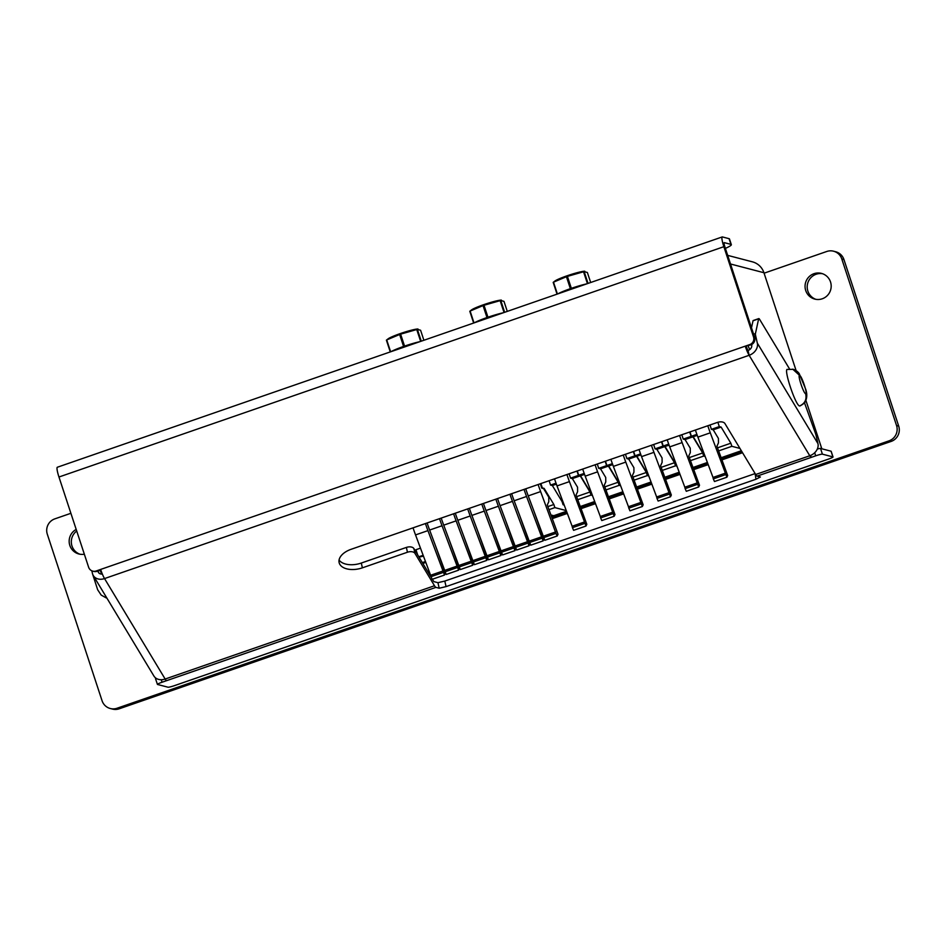 <?xml version="1.0" encoding="UTF-8"?>
<svg xmlns="http://www.w3.org/2000/svg" width="946" height="946" viewBox="0 0 946 946"><rect width="100%" height="100%" fill="white"/><g stroke="black" fill="none" stroke-linecap="round" stroke-linejoin="round"><path stroke-width="1.42" d="M79.961 554.226A13.279 13.055 104.6 0 1 76.721 531.025M84.336 554.214A13.279 13.055 104.6 0 1 76.188 529.429M815.842 299.326A13.279 13.055 104.6 0 1 822.535 273.725M822.24 298.794A13.279 13.055 104.6 0 1 805.058 286.768A13.279 13.055 104.6 0 1 821.483 273.394A13.279 13.055 104.6 0 1 822.24 298.794M507.281 311.388L503.982 301.36L500.789 300.532L501.368 300.107A16.342 1.655 161.8 0 0 483.69 304.683A16.342 1.655 161.8 0 0 471.546 309.91L469.795 311.269A18.873 1.904 161.8 0 1 470.115 311.057L474.017 322.917M504.041 312.511L500.138 300.651L484.009 305.274A18.873 1.904 161.8 0 0 483.524 305.44A18.873 1.904 161.8 0 0 483.051 305.605L470.115 311.057M503.331 312.759A18.861 1.904 161.8 0 0 487.947 317.217A18.873 1.904 161.8 0 0 487.462 317.383A18.873 1.904 -18.2 0 1 487.959 317.217L484.009 305.274M483.051 305.605L486.977 317.549A18.873 1.904 -18.2 0 1 487.462 317.383A18.873 1.904 161.8 0 0 486.977 317.549A18.861 1.904 161.8 0 0 474.454 322.763M590.671 282.511L587.371 272.483L584.179 271.644A18.873 1.904 161.8 0 0 583.54 271.774L567.411 276.386A18.873 1.904 161.8 0 0 566.926 276.551A18.873 1.904 161.8 0 0 566.441 276.717L570.367 288.672A18.873 1.904 -18.2 0 1 570.852 288.506A18.873 1.904 -18.2 0 1 571.349 288.329A18.873 1.904 161.8 0 0 570.852 288.495A18.873 1.904 161.8 0 0 570.367 288.672A18.861 1.904 161.8 0 0 557.844 293.875M567.411 276.386L571.349 288.329A18.861 1.904 161.8 0 1 586.733 283.871M588.045 283.422L584.179 271.644L584.758 271.218A16.342 1.655 161.8 0 0 567.092 275.794A16.342 1.655 161.8 0 0 554.935 281.021L553.185 282.381A18.873 1.904 161.8 0 1 553.505 282.168L557.407 294.029M566.441 276.717L553.505 282.168M434.734 543.678L445.318 573.311L444.514 575.038L427.935 530.623A34.399 5.286 -109.1 0 1 425.428 523.552M444.466 575.038L432.121 579.33L415.542 534.916A34.399 5.286 -109.1 0 1 413.035 527.844M448.818 538.806L459.413 568.44L458.597 570.166L442.03 525.751A34.399 5.286 -109.1 0 1 439.512 518.668M446.205 574.459L458.597 570.166L446.205 574.459L429.626 530.044A34.399 5.286 -109.1 0 1 427.119 522.972M462.913 533.922L473.497 563.556L472.693 565.282L456.114 520.868A34.399 5.286 -109.1 0 1 453.595 513.796M472.633 565.27L460.288 569.575L443.721 525.16A34.399 5.286 -109.1 0 1 441.203 518.089M476.997 529.051L487.58 558.684L486.776 560.399L470.197 515.984A34.399 5.286 -109.1 0 1 467.691 508.913M486.729 560.399L474.384 564.691L457.805 520.288A34.399 5.286 -109.1 0 1 455.286 513.205M491.08 524.167L501.664 553.8L500.86 555.527L484.281 511.112A34.399 5.286 -109.1 0 1 481.774 504.041M500.812 555.515L488.467 559.819L471.888 515.404A34.399 5.286 -109.1 0 1 469.382 508.333M505.164 519.283L515.759 548.917L514.943 550.643L498.376 506.228A34.399 5.286 -109.1 0 1 495.858 499.157M502.551 554.935L514.943 550.643L502.551 554.935L485.972 510.521A34.399 5.286 -109.1 0 1 483.465 503.449M519.259 514.411L529.843 544.045L529.039 545.759L512.46 501.345A34.399 5.286 -109.1 0 1 509.953 494.273M528.991 545.759L516.634 550.052L500.067 505.649A34.399 5.286 -109.1 0 1 497.549 498.566M533.343 509.527L543.926 539.161L543.122 540.887L526.544 496.473A34.399 5.286 -109.1 0 1 524.037 489.401M543.075 540.875L530.73 545.18L514.151 500.765A34.399 5.286 -109.1 0 1 511.632 493.694M540.32 483.761L541.751 488.101L543.56 488.574L548.763 497.182L548.798 501.652L547.261 505.01L558.022 534.277L557.206 536.004L556.295 534.206L540.627 491.589A34.399 5.286 -109.1 0 1 538.12 484.518M557.159 535.992L544.813 540.296L528.235 495.881A34.399 5.286 -109.1 0 1 525.728 488.81M789.543 368.952L759.697 319.488A6.031 0.922 70.9 0 0 758.81 318.589A6.031 0.922 70.9 0 0 758.657 318.826L755.44 333.583A6.031 0.922 70.9 0 0 755.7 335.948L757.332 343.138L817.959 443.615L816.327 436.413A6.031 0.922 70.9 0 0 815.535 433.599A6.031 0.922 70.9 0 0 815.192 432.606L804.478 402.748M423.891 340.276L420.592 330.249L417.387 329.409A18.873 1.904 161.8 0 0 416.748 329.539L400.619 334.151A18.873 1.904 161.8 0 0 400.134 334.316A18.873 1.904 161.8 0 0 399.65 334.494L403.575 346.449A18.873 1.904 -18.2 0 1 404.06 346.271A18.873 1.904 161.8 0 0 403.587 346.437A18.861 1.904 161.8 0 0 391.065 351.652M419.941 341.648A18.861 1.904 161.8 0 0 404.557 346.106A18.873 1.904 161.8 0 0 404.06 346.271A18.873 1.904 -18.2 0 1 404.557 346.106L400.619 334.151M421.266 341.187L417.387 329.409L417.978 328.995A16.342 1.655 161.8 0 0 400.3 333.571A16.342 1.655 161.8 0 0 388.156 338.798L386.394 340.146A18.873 1.904 161.8 0 1 386.725 339.945L390.627 351.806M399.65 334.494L386.725 339.945M390.272 351.924L386.394 340.146M420.651 341.4L416.748 329.539M821.826 448.794L805.897 400.347M796.106 370.584L763.93 272.72L730.525 263.993M748.12 345.81A12.073 1.857 70.9 0 0 749.74 349.582M727.687 255.373L752.425 261.841A16.898 16.614 104.6 0 1 763.93 272.72M101.766 574.08A12.073 1.857 -109.1 0 1 100.134 570.261M843.938 259.547L841.798 258.979A12.073 11.86 -75.4 0 0 833.58 251.21L835.72 251.766A12.073 11.86 104.6 0 1 843.938 259.547L898.7 426.09A12.073 11.86 104.6 0 1 891.179 441.404L889.027 440.848A12.073 11.86 -75.4 0 0 896.548 425.534L898.7 426.09M70.891 513.3L54.821 518.869A12.073 11.86 -75.4 0 0 47.3 534.183L102.062 700.726A12.073 11.86 -75.4 0 0 117.079 708.235L119.231 708.791L891.179 441.404M119.231 708.791A12.073 11.86 104.6 0 1 112.42 709.062L110.28 708.507M117.079 708.235L889.027 440.848M841.798 258.979L896.548 425.534M833.58 251.21A12.073 11.86 -75.4 0 0 826.769 251.482L764.084 273.193M792.713 369.153L799.642 375.456C801.676 375.491 808.038 394.837 805.649 393.713C806.926 399.437 804.928 403.516 799.63 405.964L799.949 405.964C803.438 404.096 805.377 402.322 805.767 400.631C807.115 397.261 807.115 393.501 805.756 389.362L799.228 373.635C797.774 371.53 795.61 370.04 792.713 369.153M787.628 369.448C782.827 367.166 795.562 405.929 799.63 405.964M730.939 244.375L729.07 238.676A24.135 2.436 -18.2 0 1 729.461 238.948L731.341 244.647A24.135 2.436 161.8 0 0 730.939 244.375L724.281 242.637A4.825 0.745 70.9 0 0 724.21 242.637A4.825 0.745 70.9 0 0 724.92 246.977L754.589 337.214A6.031 5.936 104.6 0 1 750.84 344.876L745.247 346.153L96.137 570.994L97.213 571.278A6.031 5.936 104.6 0 1 93.808 571.408L92.732 571.124A6.031 5.936 -75.4 0 0 96.137 570.994M725.393 248.396A24.135 2.436 161.8 0 0 731.341 244.647M817.959 443.615A10.867 8.703 148.9 0 1 809.776 455.759L755.677 474.502A10.867 1.667 70.9 0 0 757.096 476.122L760.371 476.985L755.972 479.255L446.063 586.603L439.192 588.235L435.917 587.371A10.867 1.667 -109.1 0 1 434.498 585.751L165.16 679.039A10.867 8.703 148.9 0 1 153.902 676.012L93.276 575.546A10.867 8.703 148.9 0 1 92.436 573.453L91.833 570.816M439.192 588.235L437.939 582.689L444.809 581.069L446.063 586.603M755.972 479.255L755.121 473.579M406.378 547.427A6.031 3.488 -12.8 0 1 413.875 548.574L414.963 553.375A6.031 3.488 167.2 0 0 407.454 552.228L406.378 547.427L361.301 563.047L362.377 567.837A18.104 10.477 167.2 0 1 339.117 562.551A18.104 10.477 167.2 0 1 351.179 549.271L717.435 422.413A6.031 3.488 -12.8 0 1 724.932 423.548L755.677 474.502M758.657 318.826L753.016 320.789A6.031 0.922 -109.1 0 1 753.17 320.54L758.81 318.589M435.917 587.371L162.073 682.232A6.031 0.615 161.8 0 0 157.414 684.396A6.031 0.615 161.8 0 0 157.509 684.466L168.021 687.21A6.031 0.615 161.8 0 0 174.738 685.543L828.365 459.141A6.031 0.615 161.8 0 0 833.024 456.977A6.031 0.615 161.8 0 0 832.918 456.906L831.049 451.207A6.031 0.615 -18.2 0 1 831.144 451.266L833.024 456.977M817.32 449.043A6.031 0.615 -18.2 0 1 820.537 448.451L822.405 454.163A6.031 0.615 161.8 0 0 815.7 455.83L811.195 457.391A10.867 1.667 -109.1 0 1 809.776 455.759L749.137 355.294A10.867 1.667 -109.1 0 1 745.247 346.153L749.764 344.592A6.031 5.936 -75.4 0 0 753.524 336.93L754.589 337.214M751.573 344.557L751.692 345.101A4.825 3.867 148.9 0 1 748.061 350.493L749.137 355.294L104.533 578.574A10.867 8.703 148.9 0 1 93.276 575.546M757.332 343.138A10.867 8.703 148.9 0 1 749.137 355.294M753.016 320.789L751.491 327.789M810.556 455.464L811.195 457.391L757.096 476.122M729.07 238.676L722.413 236.938A10.867 1.667 70.9 0 0 722.224 236.938L57.339 467.241A10.867 1.667 70.9 0 0 58.959 477.009L88.628 567.245A6.031 5.936 -75.4 0 0 92.732 571.124M102.345 574.033A4.825 3.867 148.9 0 1 98.443 572.436A4.825 3.867 148.9 0 1 98.065 571.502L97.958 571.017M100.832 570.012L97.213 571.278M754.719 473.721L444.809 581.069M437.939 582.689L434.048 581.672A4.825 0.745 -109.1 0 1 433.41 580.95L432.381 579.236M431.045 577.036L413.875 548.574M414.963 553.375L434.498 585.751M361.301 563.047A18.104 10.477 -12.8 0 1 339.07 560.044M362.377 567.837L407.454 552.228M822.405 454.163L832.918 456.906M722.224 236.938A10.867 1.667 70.9 0 0 723.856 246.693L753.524 336.93M820.537 448.451L831.049 451.207M166.579 680.671A10.867 1.667 -109.1 0 1 165.16 679.039L104.533 578.574A10.867 1.667 -109.1 0 1 100.643 569.433M748.061 350.493A4.825 0.745 -109.1 0 1 746.323 346.437M585.952 526.023L573.607 530.328L572.46 527.691L572.129 526.248L584.522 521.956L569.433 481.62A34.399 5.286 -109.1 0 1 566.914 474.537M572.129 526.248L557.028 485.913A34.399 5.286 -109.1 0 1 554.522 478.842M569.114 473.78L570.544 478.132L572.354 478.605L577.557 487.214L577.604 491.672L576.055 495.042L586.816 524.309L586 526.035L584.522 521.956M614.131 516.268L601.786 520.56L600.627 517.923L600.308 516.492L612.701 512.188L597.6 471.853A34.399 5.286 -109.1 0 1 595.093 464.782M600.308 516.492L585.207 476.157A34.399 5.286 -109.1 0 1 582.689 469.074M597.293 464.025L598.723 468.365L600.533 468.838L605.724 477.458L605.771 481.916L604.234 485.286L614.983 514.553L614.179 516.268L612.701 512.188M642.299 506.5L629.953 510.805L628.806 508.168L628.475 506.725L640.868 502.432L625.779 462.097A34.399 5.286 -109.1 0 1 623.26 455.026M628.475 506.725L613.375 466.39A34.399 5.286 -109.1 0 1 610.868 459.318M625.46 454.269L626.891 458.609L628.7 459.082L633.903 467.691L633.95 472.16L632.401 475.519L643.162 504.786L642.358 506.512L640.868 502.432M670.478 496.745L658.132 501.049L656.973 498.412L656.654 496.969L669.047 492.677L653.946 452.342A34.399 5.286 -109.1 0 1 651.439 445.27M656.654 496.969L641.554 456.634A34.399 5.286 -109.1 0 1 639.047 449.563M653.639 444.502L655.07 448.853L656.879 449.326L662.07 457.935L662.117 462.393L660.58 465.763L671.329 495.03L670.525 496.756L669.047 492.677M698.645 486.989L686.299 491.293L685.152 488.644L684.821 487.214L697.226 482.921L682.125 442.586A34.399 5.286 -109.1 0 1 679.606 435.503M684.821 487.214L669.721 446.879A34.399 5.286 -109.1 0 1 667.214 439.807M681.806 434.746L683.237 439.098L685.046 439.571L690.249 448.179L690.296 452.637L688.747 456.007L699.508 485.274L698.704 487.001L697.226 482.921M726.824 477.233L714.478 481.526L713.319 478.889L713 477.446L725.393 473.154L710.292 432.819A34.399 5.286 -109.1 0 1 707.785 425.747M713 477.446L697.9 437.123A34.399 5.286 -109.1 0 1 695.393 430.04M709.985 424.99L711.416 429.33L713.225 429.803L718.416 438.424L718.463 442.882L716.926 446.252L727.675 475.519L726.871 477.233L725.393 473.154M555.728 531.924L543.335 536.216M541.644 536.808L529.252 541.1M527.561 541.68L515.156 545.984M513.465 546.563L501.073 550.856M499.382 551.447L486.989 555.74M485.298 556.319L472.905 560.611M471.214 561.203L458.81 565.495M457.119 566.086L444.726 570.379M443.035 570.958L430.643 575.251M423.158 555.278L418.83 556.78M417.624 554.794L415.956 549.709L420.485 548.136M572.354 478.605L580.241 475.873L589.985 492.003L591.002 495.101L592.444 495.479M570.544 478.132L578.432 475.4L580.241 475.873M549.118 480.71L550.537 485.062L552.358 485.535L556.378 484.139M550.537 485.062L556.023 483.158M552.358 485.535L562.09 501.664L562.835 501.404M576.646 496.615L589.985 492.003M562.09 501.664L563.106 504.762L563.982 504.466M577.793 499.677L591.002 495.101M577.001 471.049L578.432 475.4M600.533 468.838L608.42 466.106L618.152 482.235L619.169 485.345L620.611 485.724M598.723 468.365L606.611 465.633L608.42 466.106M577.285 470.954L578.716 475.294L580.525 475.767L584.545 474.384M578.716 475.294L584.202 473.402M580.525 475.767L590.257 491.896L591.002 491.648M604.825 486.859L618.152 482.235M590.257 491.896L591.285 495.006L592.149 494.699M605.972 489.922L619.169 485.345M605.18 461.293L606.611 465.633M628.7 459.082L636.587 456.35L646.331 472.48L647.348 475.59L648.79 475.956M626.891 458.609L634.778 455.877L636.587 456.35M605.464 461.187L606.894 465.538L608.704 466.011L612.724 464.616M606.894 465.538L612.369 463.646M608.704 466.011L618.436 482.141L619.181 481.881M632.992 477.103L646.331 472.48M618.436 482.141L619.453 485.251L620.328 484.943M634.139 480.154L647.348 475.59M633.347 451.526L634.778 455.877M656.879 449.326L664.766 446.595L674.498 462.724L675.515 465.822L676.958 466.201M655.07 448.853L662.957 446.122L664.766 446.595M633.631 451.431L635.062 455.783L636.871 456.256L640.903 454.86M635.062 455.783L640.548 453.879M636.871 456.256L646.603 472.385L647.348 472.125M661.171 467.336L674.498 462.724M646.603 472.385L647.632 475.483L648.495 475.188M662.318 470.399L675.515 465.822M661.526 441.77L662.957 446.122M685.046 439.571L692.945 436.839L702.677 452.968L703.694 456.067L705.137 456.445M683.237 439.098L691.124 436.366L692.945 436.839M661.81 441.676L663.241 446.027L665.05 446.5L669.07 445.105M663.241 446.027L668.716 444.123M665.05 446.5L674.782 462.629L675.527 462.369M689.338 457.58L702.677 452.968M674.782 462.629L675.799 465.728L676.674 465.432M690.485 460.643L703.694 456.067M689.693 432.015L691.124 436.366M713.225 429.803L721.112 427.072L730.844 443.201L731.873 446.311L739.938 448.416M711.416 429.33L719.303 426.599L721.112 427.072M689.977 431.92L691.408 436.26L693.217 436.733L697.249 435.337M691.408 436.26L696.895 434.368M693.217 436.733L702.961 452.862L703.694 452.614M717.517 447.825L730.844 443.201M702.961 452.862L703.978 455.972L704.841 455.665M718.664 450.887L731.873 446.311M717.872 422.271L719.303 426.599M540.887 483.56L542.318 487.911L544.127 488.384L553.859 504.514L554.876 507.612L548.999 509.646M553.859 504.514L547.852 506.595M419.043 557.135L423.489 556.142M551.069 515.18L553.469 515.807L551.553 516.469M550.998 514.991L553.753 515.712L566.524 511.278M554.876 507.612L566.276 510.592M563.106 504.762L564.194 505.046M580.347 506.5L594.703 501.522M591.285 495.006L592.373 495.29M608.515 496.733L622.87 491.766M619.453 485.251L620.541 485.535M636.693 486.977L651.049 482.011M647.632 475.483L648.72 475.767M664.861 477.222L679.228 472.243M675.799 465.728L676.887 466.011M693.04 467.466L707.395 462.488M703.978 455.972L705.066 456.256M721.219 457.698L741.333 450.734M422.342 562.598L425.487 561.498M552.003 517.675L566.985 512.495M580.797 507.706L595.152 502.728M608.976 497.951L623.331 492.972M637.143 488.183L651.498 483.217M665.322 478.428L679.677 473.461M693.489 468.672L707.845 463.694M721.668 458.916L742.019 451.857M422.862 563.461L425.842 562.421M552.346 518.609L567.328 513.418M581.14 508.629L595.495 503.662M609.319 498.873L623.674 493.895M637.486 489.117L651.853 484.139M665.665 479.35L680.02 474.384M693.844 469.594L708.199 464.616M722.011 459.839L742.539 452.72M557.052 294.147L553.185 282.381M587.431 283.623L583.54 271.774M473.662 323.035L469.795 311.269M500.138 300.651A18.873 1.904 161.8 0 1 500.789 300.532L504.656 312.298M427.935 530.623L415.542 534.916M442.03 525.751L429.626 530.044M456.114 520.868L443.721 525.16M470.197 515.984L457.805 520.288M484.281 511.112L471.888 515.404M498.376 506.228L485.972 510.521M512.46 501.345L500.067 505.649M526.544 496.473L514.151 500.765M540.627 491.589L528.235 495.881M805.649 393.713C803.615 393.69 797.242 374.32 799.642 375.456M753.607 334.222L755.44 333.583M755.7 335.948L754.329 336.421M815.7 455.83L814.683 452.744M750.84 344.876L749.764 344.592M161.246 679.725L162.073 682.232M99.094 573.193L98.065 571.502M723.856 246.693L58.959 477.009M557.028 485.913L569.433 481.62M572.46 527.691L584.853 523.386M585.207 476.157L597.6 471.853M600.627 517.923L613.02 513.631M613.375 466.39L625.779 462.097M628.806 508.168L641.199 503.875M641.554 456.634L653.946 452.342M656.973 498.412L669.378 494.119M669.721 446.879L682.125 442.586M685.152 488.644L697.545 484.352M697.9 437.123L710.292 432.819M713.319 478.889L725.724 474.596M556.059 533.367L543.654 537.659M541.963 538.25L529.571 542.543M527.88 543.122L515.487 547.415M513.796 548.006L501.404 552.298M499.713 552.878L487.308 557.182M485.617 557.762L473.225 562.054M471.534 562.645L459.141 566.938M457.45 567.517L445.058 571.81M443.367 572.401L430.962 576.693M444.514 575.038L432.121 579.33M472.693 565.282L460.288 569.575M486.776 560.399L474.384 564.691M500.86 555.527L488.467 559.819M529.039 545.759L516.634 550.052M543.122 540.887L530.73 545.18M557.206 536.004L544.813 540.296M793.434 369.342L787.297 369.448M106.378 597.99L101.198 595.093L97.663 589.772L92.531 573.844M157.414 684.396L155.534 678.696M573.607 530.328L586 526.035M601.786 520.56L614.179 516.268M629.953 510.805L642.358 506.512M658.132 501.049L670.525 496.756M686.299 491.293L698.704 487.001M714.478 481.526L726.871 477.233"/></g></svg>
